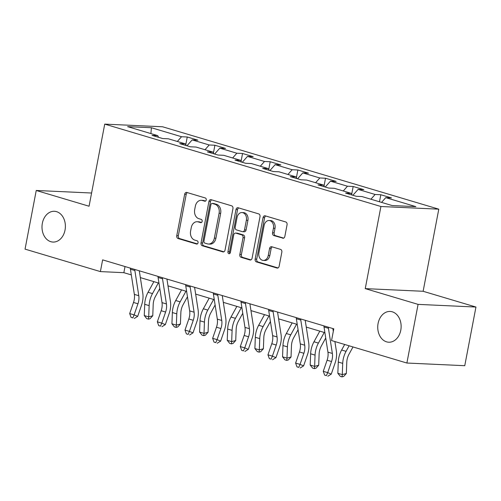 <?xml version="1.0" encoding="UTF-8"?>
<svg xmlns="http://www.w3.org/2000/svg" width="501" height="501" viewBox="0 0 501 501"><rect width="100%" height="100%" fill="white"/><g stroke="black" fill="none" stroke-linecap="round" stroke-linejoin="round"><path stroke-width="0.75" d="M206.237 199.949A1.653 1.252 -87.4 0 0 205.329 197.976L186.842 192.459A2.361 1.791 -87.4 0 0 186.51 192.403A2.361 1.791 -87.4 0 0 184.662 194.244L176.753 235.695A2.361 1.791 -87.4 0 0 178.055 238.52L196.542 244.031A1.653 1.252 -87.4 0 0 196.774 244.075A1.653 1.252 -87.4 0 0 198.064 242.785A1.653 1.252 -87.4 0 0 197.156 240.812L194.764 240.098A7.559 5.736 -87.4 0 1 190.599 231.067L191.257 227.611A7.559 5.736 -87.4 0 1 197.175 221.724A7.559 5.736 -87.4 0 1 198.233 221.905L200.625 222.613A1.653 1.252 -87.4 0 0 200.857 222.657A1.653 1.252 -87.4 0 0 202.154 221.367A1.653 1.252 -87.4 0 0 201.239 219.394L198.847 218.68A7.559 5.736 -87.4 0 1 194.689 209.65L195.346 206.193A7.559 5.736 -87.4 0 1 201.258 200.306A7.559 5.736 -87.4 0 1 202.316 200.488L204.709 201.202A1.653 1.252 -87.4 0 0 204.94 201.239A1.653 1.252 -87.4 0 0 206.237 199.949M378.092 323.446A15.399 11.692 -87.4 0 0 388.726 342.214A15.399 11.692 -87.4 0 0 400.781 330.215A15.399 11.692 -87.4 0 0 390.141 311.447A15.399 11.692 -87.4 0 0 378.092 323.446M42.347 223.289A15.399 11.692 -87.4 0 0 52.981 242.058A15.399 11.692 -87.4 0 0 65.036 230.059A15.399 11.692 -87.4 0 0 54.396 211.29A15.399 11.692 -87.4 0 0 42.347 223.289M282.664 238.207A2.361 1.791 -87.4 0 0 282.99 238.263A2.361 1.791 -87.4 0 0 284.844 236.422L287.06 224.792A2.361 1.791 -87.4 0 0 285.758 221.968L265.229 215.843A2.361 1.791 -87.4 0 0 264.897 215.787A2.361 1.791 -87.4 0 0 263.05 217.628L255.141 259.08A2.361 1.791 -87.4 0 0 256.443 261.904L276.972 268.029A2.361 1.791 -87.4 0 0 277.303 268.085A2.361 1.791 -87.4 0 0 279.151 266.244L281.831 252.197A2.361 1.791 -87.4 0 0 280.529 249.373L271.742 246.755A2.361 1.791 -87.4 0 0 271.41 246.699A2.361 1.791 -87.4 0 0 269.563 248.534L268.235 255.504A6.319 4.797 -87.4 0 1 263.288 260.426A6.319 4.797 -87.4 0 1 258.929 252.723L264.133 225.437A6.319 4.797 -87.4 0 1 269.075 220.515A6.319 4.797 -87.4 0 1 273.44 228.212L272.575 232.758A2.361 1.791 -87.4 0 0 273.872 235.583L283.328 238.238M365.248 288.62L418.078 304.376L406.887 363.031L464.759 365.699L475.95 307.044L423.126 291.281L438.788 209.167L380.917 206.506L365.248 288.62L423.126 291.281M91.583 193.017L36.241 190.474L89.065 206.23L104.728 124.116L380.917 206.506M36.241 190.474L25.05 249.129L100.388 271.598L123.853 272.682L131.318 274.905M406.887 363.031L331.549 340.555L333.785 328.825L102.63 259.869L100.388 271.598M232.946 208.648A2.361 1.791 -87.4 0 0 231.644 205.823L211.115 199.699A2.361 1.791 -87.4 0 0 210.783 199.642A2.361 1.791 -87.4 0 0 208.936 201.483L201.026 242.935A2.361 1.791 -87.4 0 0 202.329 245.759L222.857 251.884A2.361 1.791 -87.4 0 0 223.189 251.94A2.361 1.791 -87.4 0 0 225.037 250.099L232.946 208.648M238.169 207.771L258.704 213.896A2.361 1.791 -87.4 0 1 260 216.72L252.097 258.172A2.361 1.791 -87.4 0 1 250.243 260.013A2.361 1.791 -87.4 0 1 249.918 259.956L241.131 257.332A2.361 1.791 -87.4 0 1 239.829 254.514L243.035 237.699A2.361 1.791 -87.4 0 0 241.732 234.881L235.902 233.14A2.361 1.791 -87.4 0 0 235.576 233.084A2.361 1.791 -87.4 0 0 233.723 234.925L230.385 252.429A1.653 1.252 -87.4 0 1 229.095 253.713A1.653 1.252 -87.4 0 1 227.949 251.702L235.99 209.556A2.361 1.791 -87.4 0 1 237.837 207.715A2.361 1.791 -87.4 0 1 238.169 207.771M438.788 209.167L162.606 126.778L104.728 124.116M380.829 194.739L375.117 194.476L358.102 189.397L363.807 189.66L353.174 186.485L347.462 186.228L330.447 181.149L336.152 181.412L325.518 178.237L319.807 177.974L302.792 172.901L308.503 173.164L297.863 169.989L292.158 169.726L275.137 164.647L280.848 164.91L270.208 161.742L264.503 161.479L247.481 156.4L253.193 156.663L242.559 153.488L236.848 153.225L219.833 148.152L225.538 148.415L214.904 145.24L209.193 144.977L192.177 139.898L197.882 140.161L187.249 136.992L181.537 136.729L151.402 127.736L127.63 126.647L157.765 135.633L152.054 135.37L162.693 138.545L168.399 138.808L185.42 143.881L179.709 143.618L190.342 146.793L196.054 147.056L213.075 152.135L207.364 151.872L217.998 155.041L223.709 155.304L240.724 160.383L235.019 160.12L245.653 163.295L251.364 163.558L268.379 168.63L262.668 168.367L273.308 171.542L279.013 171.805L296.035 176.878L290.323 176.621L300.963 179.79L306.668 180.053L323.69 185.132L317.978 184.869L328.612 188.038L334.324 188.301L351.339 193.38L345.634 193.117L356.267 196.292L361.979 196.555L392.114 205.542L415.886 206.637L385.751 197.644L391.463 197.908L380.829 194.739L379.482 201.778M370.922 199.223L375.117 194.476M352.892 195.284L358.102 189.397M351.339 193.38L352.115 195.052M343.266 190.969L347.462 186.228M325.237 187.036L330.447 181.149M323.69 185.132L324.46 186.798M315.611 182.721L319.807 177.974M297.588 178.782L302.792 172.901M296.035 176.878L296.805 178.55M287.956 174.473L292.158 169.726M269.933 170.534L275.137 164.647M268.379 168.63L269.15 170.302M260.301 166.219L264.503 161.479M242.277 162.286L247.481 156.4M240.724 160.383L241.495 162.055M232.652 157.972L236.848 153.225M214.622 154.039L219.833 148.152M213.075 152.135L213.846 153.801M204.997 149.724L209.193 144.977M186.967 145.785L192.177 139.898M185.42 143.881L186.19 145.553M177.341 141.476L181.537 136.729M150.907 133.585L151.402 127.736M157.765 135.633L158.535 137.305M418.078 304.376L475.95 307.044M140.349 277.604L158.974 283.159M167.998 285.852L186.629 291.407M195.653 294.1L214.278 299.654M223.308 302.347L241.933 307.908M250.963 310.601L269.588 316.156M278.619 318.849L297.243 324.404M306.268 327.097L324.892 332.651M381.555 202.391L385.751 197.644M125.018 266.551L123.853 272.682M185.783 144.676L187.249 136.992M213.439 152.924L214.904 145.24M241.094 161.172L242.559 153.488M268.743 169.426L270.208 161.742M296.398 177.673L297.863 169.989M324.053 185.921L325.518 178.237M351.708 194.169L353.174 186.485M205.56 201.058L203.882 200.557A7.559 5.736 -87.4 0 0 202.824 200.375L201.258 200.306M197.175 221.724L198.74 221.793A7.559 5.736 -87.4 0 1 199.799 221.974L201.477 222.475M187.38 192.622A2.361 1.791 -87.4 0 0 186.222 194.313L178.318 235.771A2.361 1.791 -87.4 0 0 179.615 238.589L197.394 243.893M211.654 199.861A2.361 1.791 -87.4 0 0 210.495 201.559L202.592 243.01A2.361 1.791 -87.4 0 0 203.888 245.834L223.878 251.796M212.411 203.494A1.653 1.252 -87.4 0 0 212.18 203.456A1.653 1.252 -87.4 0 0 210.883 204.746L203.945 241.131A1.653 1.252 -87.4 0 0 204.853 243.104L207.376 243.862A7.559 5.736 -87.4 0 0 208.435 244.037A7.559 5.736 -87.4 0 0 214.353 238.15L219.094 213.282A7.559 5.736 -87.4 0 0 214.935 204.251L212.411 203.494L213.977 203.569A1.653 1.252 -87.4 0 0 213.745 203.531L212.18 203.456M208.435 244.037L210 244.112A7.559 5.736 -87.4 0 0 215.918 238.225L214.353 238.15M213.977 203.569L216.501 204.32A7.559 5.736 -87.4 0 1 220.659 213.351L215.918 238.225M250.938 259.869L242.691 257.408L241.131 257.332M235.576 233.084L237.136 233.153A2.361 1.791 -87.4 0 1 237.468 233.209L243.298 234.95A2.361 1.791 -87.4 0 1 244.601 237.775L241.394 254.583A2.361 1.791 -87.4 0 0 242.691 257.408M238.714 207.934A2.361 1.791 -87.4 0 0 237.555 209.631L229.514 251.771A1.653 1.252 -87.4 0 0 229.89 253.387M246.36 220.258A6.319 4.797 -87.4 0 0 241.996 212.556A6.319 4.797 -87.4 0 0 237.054 217.478L235.22 227.097A2.361 1.791 -87.4 0 0 236.522 229.915L242.346 231.656A2.361 1.791 -87.4 0 0 242.678 231.712A2.361 1.791 -87.4 0 0 244.526 229.871L246.36 220.258L247.926 220.327A6.319 4.797 -87.4 0 0 243.561 212.631L241.996 212.556M242.678 231.712L244.244 231.781A2.361 1.791 -87.4 0 0 246.091 229.94L244.526 229.871M247.926 220.327L246.091 229.94M269.075 220.515L270.64 220.584A6.319 4.797 -87.4 0 1 275.005 228.287L274.141 232.833A2.361 1.791 -87.4 0 0 275.437 235.658L283.685 238.113M263.288 260.426L264.854 260.495A6.319 4.797 -87.4 0 0 269.801 255.573L268.235 255.504M272.287 246.912A2.361 1.791 -87.4 0 0 271.129 248.609L269.801 255.573M265.768 216.006A2.361 1.791 -87.4 0 0 264.609 217.697L256.706 259.155A2.361 1.791 -87.4 0 0 258.002 261.973L277.992 267.935M159.806 288.507L155.435 296.473A12.03 7.69 106.6 0 0 153.2 304.495L152.767 315.755L150.1 318.686L148.478 319.137L146.705 318.611L144.275 315.561L144.708 304.295A18.049 11.542 -73.4 0 1 148.058 292.271L153.888 281.643M144.275 315.561L148.703 316.882L149.141 305.623A18.049 11.542 -73.4 0 1 152.486 293.592L158.322 282.965M148.478 319.137L148.703 316.882L152.767 315.755M134.756 269.457A8.423 5.386 106.6 0 0 134.863 270.546L138.79 295.709A12.03 7.69 -73.4 0 1 137.95 303.788L134.118 314.891L137.681 316.375L141.514 305.272A18.049 11.542 106.6 0 0 142.772 293.148L139.284 270.803M130.323 268.129A8.423 5.386 106.6 0 0 130.429 269.225L134.356 294.388A12.03 7.69 -73.4 0 1 133.516 302.466L129.684 313.57L134.118 314.891L132.84 317.897L131.068 317.365L132.84 317.897M134.262 318.486L137.681 316.375M129.684 313.57L131.068 317.365M187.462 296.755L183.084 304.721A12.03 7.69 106.6 0 0 180.855 312.743L180.423 324.003L177.755 326.94L176.133 327.391L174.361 326.859L171.924 323.809L172.363 312.549A18.049 11.542 -73.4 0 1 175.713 300.519L181.544 289.891M171.924 323.809L176.358 325.13L176.79 313.87A18.049 11.542 -73.4 0 1 180.141 301.84L185.977 291.213M176.133 327.391L176.358 325.13L180.423 324.003M215.117 305.003L210.739 312.975A12.03 7.69 106.6 0 0 208.51 320.991L208.072 332.251L205.41 335.188L203.788 335.639L202.016 335.113L199.58 332.057L200.018 320.797A18.049 11.542 -73.4 0 1 203.362 308.773L209.199 298.139M199.58 332.057L204.013 333.378L204.446 322.118A18.049 11.542 -73.4 0 1 207.796 310.094L213.633 299.46M203.788 335.639L204.013 333.378L208.072 332.251M162.412 277.704A8.423 5.386 106.6 0 0 162.518 278.794L166.438 303.957A12.03 7.69 -73.4 0 1 165.606 312.042L161.773 323.145L165.336 324.623L169.169 313.52A18.049 11.542 106.6 0 0 170.428 301.395L166.939 279.057M157.978 276.383A8.423 5.386 106.6 0 0 158.084 277.473L162.011 302.635A12.03 7.69 -73.4 0 1 161.172 310.72L157.339 321.824L161.773 323.145L160.489 326.145L158.717 325.612L160.489 326.145M161.917 326.733L165.336 324.623M157.339 321.824L158.717 325.612M190.061 285.952A8.423 5.386 106.6 0 0 190.173 287.042L194.094 312.204A12.03 7.69 -73.4 0 1 193.254 320.289L189.428 331.393L192.991 332.871L196.824 321.767A18.049 11.542 106.6 0 0 198.077 309.643L194.595 287.305M185.633 284.631A8.423 5.386 106.6 0 0 185.739 285.72L189.666 310.883A12.03 7.69 -73.4 0 1 188.827 318.968L184.994 330.071L189.428 331.393L188.144 334.392L186.372 333.866L188.144 334.392M189.572 334.987L192.991 332.871M184.994 330.071L186.372 333.866M242.766 313.257L238.395 321.222A12.03 7.69 106.6 0 0 236.159 329.238L235.727 340.498L233.065 343.435L231.437 343.886L229.665 343.36L227.235 340.304L227.667 329.044A18.049 11.542 -73.4 0 1 231.017 317.02L236.854 306.393M227.235 340.304L231.669 341.626L232.101 330.366A18.049 11.542 -73.4 0 1 235.451 318.342L241.282 307.714M231.437 343.886L231.669 341.626L235.727 340.498M270.421 321.504L266.05 329.47A12.03 7.69 106.6 0 0 263.814 337.492L263.382 348.752L260.72 351.689L259.092 352.14L257.32 351.608L254.89 348.558L255.322 337.298A18.049 11.542 -73.4 0 1 258.673 325.268L264.509 314.641M254.89 348.558L259.318 349.88L259.756 338.62A18.049 11.542 -73.4 0 1 263.106 326.589L268.937 315.962M259.092 352.14L259.318 349.88L263.382 348.752M298.076 329.752L293.705 337.724A12.03 7.69 106.6 0 0 291.469 345.74L291.037 357L288.369 359.937L286.747 360.388L284.975 359.856L282.545 356.806L282.977 345.546A18.049 11.542 -73.4 0 1 286.328 333.516L292.158 322.888M282.545 356.806L286.973 358.127L287.411 346.867A18.049 11.542 -73.4 0 1 290.755 334.843L296.592 324.21M286.747 360.388L286.973 358.127L291.037 357M217.716 294.2A8.423 5.386 106.6 0 0 217.822 295.296L221.749 320.458A12.03 7.69 -73.4 0 1 220.91 328.537L217.077 339.64L220.64 341.118L224.473 330.015A18.049 11.542 106.6 0 0 225.732 317.897L222.25 295.552M213.288 292.878A8.423 5.386 106.6 0 0 213.395 293.968L217.315 319.137A12.03 7.69 -73.4 0 1 216.482 327.216L212.649 338.319L217.077 339.64L215.799 342.64L214.027 342.114L215.799 342.64M217.227 343.235L220.64 341.118M212.649 338.319L214.027 342.114M245.371 302.454A8.423 5.386 106.6 0 0 245.477 303.543L249.404 328.706A12.03 7.69 -73.4 0 1 248.565 336.791L244.732 347.894L248.296 349.372L252.128 338.269A18.049 11.542 106.6 0 0 253.387 326.145L249.899 303.806M240.937 301.132A8.423 5.386 106.6 0 0 241.044 302.222L244.97 327.385A12.03 7.69 -73.4 0 1 244.131 335.463L240.298 346.567L244.732 347.894L243.455 350.894L241.682 350.362L243.455 350.894M244.876 351.483L248.296 349.372M240.298 346.567L241.682 350.362M273.026 310.701A8.423 5.386 106.6 0 0 273.133 311.791L277.059 336.954A12.03 7.69 -73.4 0 1 276.22 345.039L272.387 356.142L275.951 357.62L279.783 346.517A18.049 11.542 106.6 0 0 281.042 334.392L277.554 312.054M268.592 309.38A8.423 5.386 106.6 0 0 268.699 310.47L272.625 335.632A12.03 7.69 -73.4 0 1 271.786 343.717L267.954 354.821L272.387 356.142L271.11 359.142L269.338 358.61L271.11 359.142M272.531 359.731L275.951 357.62M267.954 354.821L269.338 358.61M300.681 318.949A8.423 5.386 106.6 0 0 300.788 320.039L304.708 345.208A12.03 7.69 -73.4 0 1 303.875 353.286L300.043 364.39L303.606 365.868L307.439 354.764A18.049 11.542 106.6 0 0 308.691 342.64L305.209 320.302M296.248 317.628A8.423 5.386 106.6 0 0 296.354 318.717L300.281 343.88A12.03 7.69 -73.4 0 1 299.441 351.965L295.609 363.068L300.043 364.39L298.759 367.39L296.987 366.864L298.759 367.39M300.187 367.985L303.606 365.868M295.609 363.068L296.987 366.864M325.731 338.006L321.354 345.972A12.03 7.69 106.6 0 0 319.124 353.988L318.692 365.248L316.025 368.185L314.403 368.636L312.63 368.11L310.194 365.054L310.633 353.794A18.049 11.542 -73.4 0 1 313.983 341.77L319.813 331.136M310.194 365.054L314.628 366.375L315.06 355.115A18.049 11.542 -73.4 0 1 318.411 343.091L324.247 332.457M314.403 368.636L314.628 366.375L318.692 365.248M352.998 346.955L349.009 354.22A12.03 7.69 106.6 0 0 346.78 362.236L346.341 373.502L343.68 376.433L342.058 376.884L340.285 376.357L337.849 373.301L338.281 362.041A18.049 11.542 -73.4 0 1 341.632 350.017L344.675 344.475M337.849 373.301L342.283 374.629L342.715 363.369A18.049 11.542 -73.4 0 1 346.066 351.339L349.109 345.796M342.058 376.884L342.283 374.629L346.341 373.502M328.33 327.203A8.423 5.386 106.6 0 0 328.443 328.293L332.363 353.455A12.03 7.69 -73.4 0 1 331.524 361.534L327.692 372.638L331.261 374.122L335.094 363.018A18.049 11.542 106.6 0 0 336.346 350.894L334.893 341.557M323.903 325.875A8.423 5.386 106.6 0 0 324.009 326.971L327.936 352.134A12.03 7.69 -73.4 0 1 327.097 360.213L323.264 371.316L327.692 372.638L326.414 375.637L324.642 375.111L326.414 375.637M333.303 331.361L332.864 328.55M327.842 376.232L331.261 374.122M323.264 371.316L324.642 375.111M203.882 200.557L202.316 200.488M201.089 222.638L200.625 222.613M199.799 221.974L198.233 221.905M197.006 244.056L196.542 244.031M179.615 238.589L178.055 238.52M178.318 235.771L176.753 235.695M186.222 194.313L184.662 194.244M205.178 201.22L204.709 201.202M223.521 251.915L222.857 251.884M203.888 245.834L202.329 245.759M202.592 243.01L201.026 242.935M210.495 201.559L208.936 201.483M220.659 213.351L219.094 213.282M216.501 204.32L214.935 204.251M250.581 259.988L249.918 259.956M241.394 254.583L239.829 254.514M244.601 237.775L243.035 237.699M243.298 234.95L241.732 234.881M237.468 233.209L235.902 233.14M229.514 251.771L227.949 251.702M237.555 209.631L235.99 209.556M275.437 235.658L273.872 235.583M274.141 232.833L272.575 232.758M275.005 228.287L273.44 228.212M271.129 248.609L269.563 248.534M277.635 268.06L276.972 268.029M258.002 261.973L256.443 261.904M256.706 259.155L255.141 259.08M264.609 217.697L263.05 217.628M144.708 304.295L149.141 305.623M148.058 292.271L152.486 293.592M138.79 295.709L134.356 294.388M137.95 303.788L133.516 302.466M134.863 270.546L130.429 269.225M172.363 312.549L176.79 313.87M175.713 300.519L180.141 301.84M200.018 320.797L204.446 322.118M203.362 308.773L207.796 310.094M166.438 303.957L162.011 302.635M165.606 312.042L161.172 310.72M162.518 278.794L158.084 277.473M194.094 312.204L189.666 310.883M193.254 320.289L188.827 318.968M190.173 287.042L185.739 285.72M227.667 329.044L232.101 330.366M231.017 317.02L235.451 318.342M255.322 337.298L259.756 338.62M258.673 325.268L263.106 326.589M282.977 345.546L287.411 346.867M286.328 333.516L290.755 334.843M221.749 320.458L217.315 319.137M220.91 328.537L216.482 327.216M217.822 295.296L213.395 293.968M249.404 328.706L244.97 327.385M248.565 336.791L244.131 335.463M245.477 303.543L241.044 302.222M277.059 336.954L272.625 335.632M276.22 345.039L271.786 343.717M273.133 311.791L268.699 310.47M304.708 345.208L300.281 343.88M303.875 353.286L299.441 351.965M300.788 320.039L296.354 318.717M310.633 353.794L315.06 355.115M313.983 341.77L318.411 343.091M338.281 362.041L342.715 363.369M341.632 350.017L346.066 351.339M332.363 353.455L327.936 352.134M331.524 361.534L327.097 360.213M328.443 328.293L324.009 326.971"/></g></svg>
